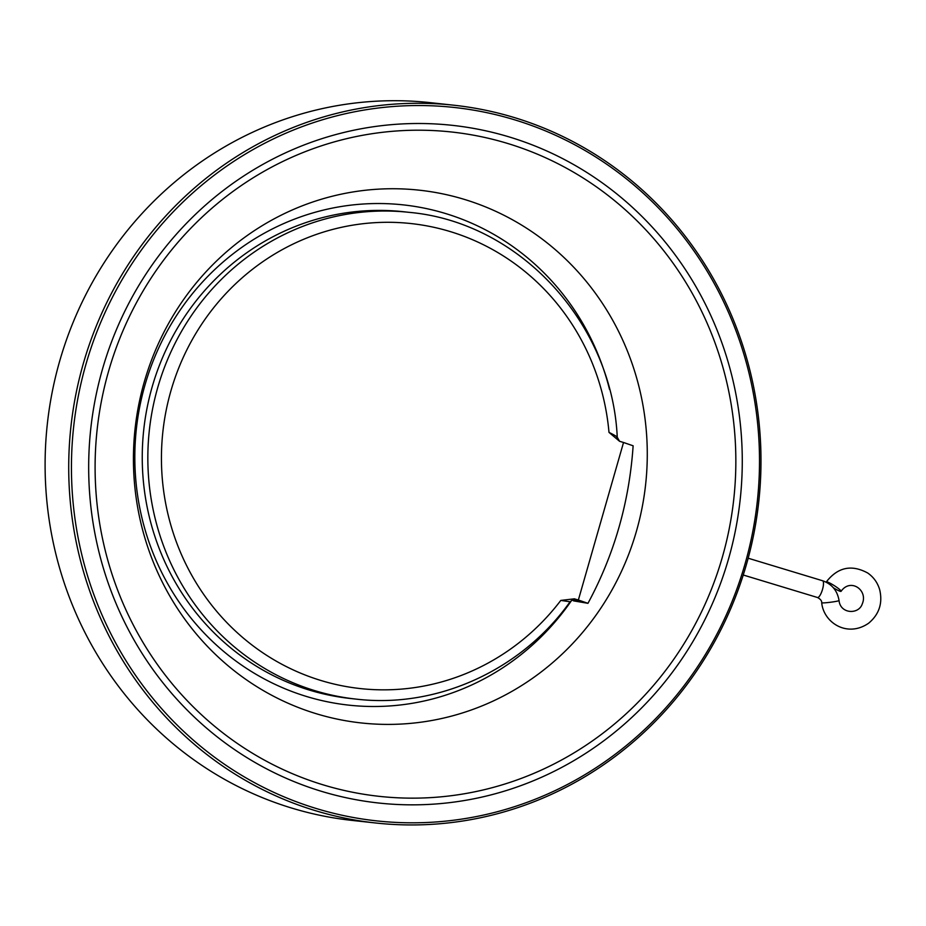 <?xml version="1.0" encoding="UTF-8"?>
<svg xmlns="http://www.w3.org/2000/svg" width="926" height="926" viewBox="0 0 926 926"><rect width="100%" height="100%" fill="white"/><g stroke="black" fill="none" stroke-linecap="round" stroke-linejoin="round"><path stroke-width="1.39" d="M833.331 587.732A8.751 1.134 -147.6 0 0 841.086 591.297A8.751 1.134 -147.6 0 0 836.178 586.887A8.751 1.134 -147.6 0 0 826.305 581.922A8.751 1.134 -147.6 0 0 826.362 582.269M569.687 601.715L560.809 600.418L574.375 598.821L575.37 599.724L573.819 599.55M623.534 442.489L578.356 600.025L623.534 442.489L619.552 441.285L608.995 432.384C615.211 435.463 617.827 437.118 616.82 437.35M574.375 598.821L578.356 600.025M619.552 441.285L617.248 437.234C612.017 322.618 519.243 222.124 409.095 212.343L403.505 211.73A244.823 234.625 -83.8 0 0 143.75 429.71A244.823 234.625 -83.8 0 0 350.479 698.505L356.07 699.107A244.823 234.625 -83.8 0 1 149.341 430.312A244.823 234.625 -83.8 0 1 409.095 212.343M572.291 599.967A5.475 5.243 96.2 0 1 573.541 600.87L587.964 603.324C614.227 554.686 629.286 502.17 633.129 445.8L623.985 442.64M578.819 600.175L587.964 603.324M609.505 389.314A251.606 241.119 96.2 0 0 380.412 203.535A251.606 241.119 96.2 0 0 144.977 385.019A251.606 241.119 96.2 0 0 269.397 681.594A251.606 241.119 96.2 0 0 571.736 600.245M144.248 382.033A267.961 256.791 96.2 0 0 449.527 716.631A267.961 256.791 96.2 0 0 577.292 271.063A267.961 256.791 96.2 0 0 144.248 382.033M507.46 143.403A334.136 320.211 -83.8 0 1 635.259 705.068A334.136 320.211 -83.8 0 1 103.712 544.071A334.136 320.211 -83.8 0 1 507.46 143.403M509.3 136.967A340.826 326.623 -83.8 0 1 639.658 709.895A340.826 326.623 -83.8 0 1 97.462 545.669A340.826 326.623 -83.8 0 1 509.3 136.967M514.254 119.709A358.813 343.859 -83.8 0 1 651.487 722.859A358.813 343.859 -83.8 0 1 80.689 549.975A358.813 343.859 -83.8 0 1 514.254 119.709M514.231 117.533A361.001 345.954 -83.8 0 1 753.938 533.33A361.001 345.954 -83.8 0 1 375.759 822.994A361.001 345.954 -83.8 0 1 70.932 426.643A361.001 345.954 -83.8 0 1 453.948 105.228A361.001 345.954 -83.8 0 1 514.231 117.533M375.759 822.994L352.146 820.424A361.001 345.954 -83.8 0 1 47.319 424.073A361.001 345.954 -83.8 0 1 430.335 102.659L453.948 105.228M821.698 602.768C821.894 600.893 820.494 599.134 817.496 597.502A8.751 2.465 106.9 0 0 822.519 589.387A8.751 2.465 106.9 0 0 822.566 580.741C831.884 584.04 837.382 590.638 839.049 600.534A8.751 0.613 172.7 0 1 832.856 601.923A8.751 0.613 172.7 0 1 821.698 602.768C823.619 622.608 847.209 638.049 868.634 623.21C879.144 614.389 882.837 603.243 879.7 589.769C877.64 582.755 873.658 577.176 867.755 573.032C851.573 564.235 837.752 567.198 826.305 581.922M560.809 600.418A233.884 224.138 -83.8 0 1 204.241 595.175A233.884 224.138 -83.8 0 1 306.645 238.063A233.884 224.138 -83.8 0 1 608.995 432.384M356.07 699.107C437.06 708.691 521.5 670.204 570.092 601.75C573.044 599.527 574.514 598.786 574.479 599.539A5.475 5.243 -83.8 0 1 575.37 599.724M572.696 599.805A20.789 1.053 16 0 1 583.901 602.467M839.049 600.534C840.333 614.146 858.923 614.725 862.268 603.868C868.287 590.198 850.531 577.685 841.086 591.297M822.566 580.741L748.173 558.216M817.496 597.502L743.254 575.011"/></g></svg>
